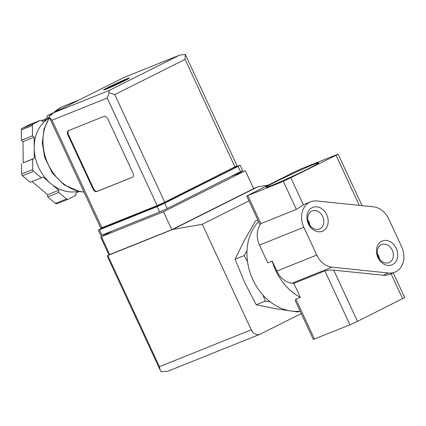 <?xml version="1.0" encoding="UTF-8"?>
<svg xmlns="http://www.w3.org/2000/svg" width="426" height="426" viewBox="0 0 426 426"><rect width="100%" height="100%" fill="white"/><g stroke="black" fill="none" stroke-linecap="round" stroke-linejoin="round"><path stroke-width="0.64" d="M373.474 206.828A19.782 15.767 -111.9 0 1 388.72 218.948L401.622 246.739A19.782 15.767 -111.9 0 1 394.875 272.177A19.782 15.767 -111.9 0 1 388.645 273.018L332.003 267.171A19.782 15.767 -111.9 0 1 316.758 255.046L303.855 227.255A19.782 15.767 -111.9 0 1 310.602 201.817A19.782 15.767 -111.9 0 1 316.832 200.976L373.474 206.828M258.587 221.6A51.434 40.992 68.1 0 0 252.863 279.69A51.434 40.992 68.1 0 0 300.17 311.177M393.225 272.842L404.7 297.556L357.494 321.369L349.932 324.825L313.291 339.442L295.293 300.671L295.921 299.169L300.357 297.391L293.849 283.375L324.905 270.915C327.253 270.137 330.187 269.882 333.712 270.143L383.096 275.244L388.645 273.018M310.602 201.817L305.053 204.043A19.782 15.767 -111.9 0 0 303.403 204.847L296.363 209.422L260.872 223.661A19.782 15.767 -111.9 0 0 259.498 245.056L267.757 262.853L272.193 261.069A51.434 40.992 68.1 0 0 300.357 297.391M257.842 219.981L255.557 220.897L244.311 240.477L235.083 259.242L244.646 282.422L256.228 304.787L276.021 308.797L297.838 311.992L299.75 311.225M247.538 261.718L244.151 255.605L235.083 259.242M244.151 255.605L247.016 250.839M270.132 301.778L265.297 301.15L256.228 304.787M265.297 301.15L263.012 295.127M394.875 272.177L389.332 274.403A19.782 15.767 -111.9 0 1 383.096 275.244M308.674 168.542A29 1.166 155.1 0 1 281.618 181.236A29 1.166 155.1 0 1 266.154 187.307A29 1.166 155.1 0 1 291.927 174.01A29 1.166 155.1 0 1 318.717 162.908A29 1.166 155.1 0 1 308.674 168.542M336.061 155.282L283.349 181.391L246.713 196.008L293.919 172.195L301.48 168.733L338.122 154.121L336.061 155.282L359.31 205.364M272.193 261.069L276.831 271.064A19.782 15.767 -111.9 0 0 292.076 283.189L293.849 283.375M312.141 207.627A12.86 10.245 68.1 0 0 312.311 229.092A12.86 10.245 68.1 0 0 328.201 221.126A12.86 10.245 68.1 0 0 312.141 207.627M381.685 241.265A12.86 10.245 68.1 0 0 381.856 262.736A12.86 10.245 68.1 0 0 397.74 254.764A12.86 10.245 68.1 0 0 381.685 241.265M379.502 259.008A9.729 7.753 68.1 0 0 377.404 253.774M381.243 244.812A9.729 7.753 68.1 0 0 378.267 256.814A9.729 7.753 68.1 0 0 388.959 262.656A9.729 7.753 68.1 0 0 392.532 250.738A9.729 7.753 68.1 0 0 381.717 244.599A9.729 7.753 68.1 0 0 381.243 244.812M309.963 225.365A9.729 7.753 68.1 0 0 307.86 220.13M311.704 211.168A9.729 7.753 68.1 0 0 308.728 223.171A9.729 7.753 68.1 0 0 319.42 229.012A9.729 7.753 68.1 0 0 322.993 217.1A9.729 7.753 68.1 0 0 312.173 210.961A9.729 7.753 68.1 0 0 311.704 211.168M232.111 176.013L245.328 170.709L163.488 211.759L101.383 236.68L111.878 231.19M301.283 313.573L260.249 334.154A7.913 6.305 -111.9 0 1 259.871 334.325A7.913 6.305 -111.9 0 1 251.276 329.809L202.291 224.278L172.839 229.417L107.847 255.493L108.886 254.748M268.231 185.076L257.501 186.95L253.592 188.516M107.847 255.493L159.446 366.658L160.123 370.05L161.438 371.712L167.828 371.254L259.871 334.325M202.291 224.278L248.965 200.864M172.839 229.417L257.501 186.95M245.328 170.709L253.651 188.638L171.811 229.689L108.934 254.86L100.616 236.931M163.488 211.759L171.811 229.689M126.644 78.916A14.244 0.57 -24.9 0 0 112.144 85.429A14.244 0.57 -24.9 0 0 103.561 90.008A14.244 0.57 -24.9 0 0 116.724 84.529A14.244 0.57 -24.9 0 0 129.403 78.011A14.244 0.57 -24.9 0 0 126.644 78.916M125.926 79.806L125.856 79.662A14.244 0.57 155.1 0 1 126.81 79.273A14.244 0.57 155.1 0 1 127.635 78.948L127.688 79.066M109.929 87.176L109.844 86.989A14.244 0.57 155.1 0 0 108.662 87.575A14.244 0.57 155.1 0 0 107.586 88.118L107.618 88.198M127.992 78.964L120.973 82.522M117.895 83.981L114.168 85.706M110.877 87.176L114.631 85.291L108.476 87.761L105.201 89.545M124.887 80.157L110.638 86.675L116.889 84.156L124.887 80.152M48.905 118.343A39.565 31.529 68.1 0 0 34.197 147.769L34.112 137.199L32.472 135.825L32.392 125.478A1.981 1.576 -111.9 0 1 33.196 123.966L40.853 120.127L42.493 121.501L48.958 118.258M34.282 158.334L34.197 147.769A39.565 31.529 68.1 0 0 50.843 183.627L42.935 176.982L41.317 177.796L33.574 171.289A1.981 1.576 -111.9 0 1 32.743 169.495L32.658 159.148L34.282 158.334L23.19 162.785L23.02 141.65L21.385 140.271L21.3 129.925A1.981 1.576 -111.9 0 1 22.104 128.418L29.761 124.573L40.853 120.127M79.209 191.498L75.78 193.218L75.801 195.412L68.144 199.251A1.981 1.576 -111.9 0 1 68.048 199.293A1.981 1.576 -111.9 0 1 66.504 198.969L58.761 192.461L58.745 190.273L50.843 183.627A39.565 31.529 68.1 0 0 78.166 191.279M185.31 54.437L179.74 55.087L124.067 77.425L53.356 112.895L49.118 116.735L49.341 117.347L100.781 228.171L157.162 205.636L164.724 202.174L237.048 165.762L185.31 54.437L185.054 59.352L234.992 166.928M92.937 188.862A3.956 2.386 -116.6 0 0 96.824 191.562L132.31 177.322A3.956 2.386 -116.6 0 0 132.422 177.269A3.956 2.386 -116.6 0 0 132.864 172.844L107.895 119.056A3.956 2.386 -116.6 0 0 104.013 116.362L68.527 130.601A3.956 2.386 -116.6 0 0 68.416 130.649A3.956 2.386 -116.6 0 0 67.974 135.074L92.937 188.862L93.502 188.58A3.956 2.386 -116.6 0 0 97.389 191.279L132.651 177.125M235.45 167.013L240.152 165.213L238.097 166.374L164.724 203.181L157.162 206.637L99.492 229.779L98.342 230.152L102.788 227.793M240.152 165.213L242.65 170.592L167.221 208.559L159.659 212.02L100.84 235.535L98.342 230.152M235.328 166.758L235.589 167.311L234.215 168.089L163.946 203.335L103.678 227.803L102.911 228.054L102.655 227.505M185.054 59.352L114.786 94.599L109.056 92.687L107.23 98.055L157.162 205.636M107.23 98.055L51.999 120.217L49.341 117.347M53.735 112.714L108.965 90.552L109.056 92.687M179.74 55.087L124.003 77.468M51.344 114.184L47.025 115.915L53.719 112.56M49.278 117.209L47.041 118.109L47.025 115.915M41.663 120.803L47.041 118.109M32.472 135.825L21.385 140.271M34.112 137.199L23.02 141.65M32.658 159.148L23.19 162.785M41.317 177.796L30.225 182.243L22.482 175.741A1.981 1.576 -111.9 0 1 21.651 173.946L21.572 163.6M58.745 190.273L47.653 194.719L31.977 181.54M58.761 192.461L47.675 196.913L47.653 194.719M67.947 199.331L57.052 203.703A1.981 1.576 -111.9 0 1 56.956 203.745A1.981 1.576 -111.9 0 1 55.412 203.415L47.675 196.913M68.751 130.51A3.956 2.386 -116.6 0 0 68.538 134.792L93.502 188.58M357.494 321.369L333.712 270.143M402.645 298.722L391.036 273.721M303.403 204.847L290.91 177.935M296.363 209.422L283.349 181.391M349.932 324.825L324.905 270.915M292.076 283.189L332.003 267.171M260.872 223.661L247.863 195.63M259.498 245.056L303.855 227.255M276.831 271.064L316.758 255.046M314.441 339.069L295.921 299.169M159.446 366.658L251.276 329.809M101.383 236.68L109.7 254.61M127.811 79.066A12.663 0.506 -24.9 0 0 126.495 79.518M108.476 87.761A12.663 0.506 -24.9 0 0 105.398 89.471M124.722 80.232A12.663 0.506 -24.9 0 0 110.733 86.627M53.388 112.879L61.227 107.251L63.517 106.218A45.103 35.944 68.1 0 0 61.333 107.203A45.103 35.944 68.1 0 0 53.708 112.72M49.549 117.8A45.103 35.944 68.1 0 0 48.138 164.218A45.103 35.944 68.1 0 0 83.97 191.956M108.965 90.552L179.234 55.305M114.786 94.599L164.724 202.174M51.999 120.217L101.931 227.793M238.097 166.374L240.594 171.758M164.724 203.181L167.221 208.559M157.162 206.637L159.659 212.02M99.492 229.779L101.99 235.157M233.927 167.461L234.215 168.089M163.653 202.701L163.946 203.335M158.621 205.023L158.909 205.641M103.401 227.207L103.678 227.803M33.196 123.966L22.104 128.418M32.392 125.478L21.3 129.925M32.743 169.495L21.651 173.946M33.574 171.289L22.482 175.741M66.504 198.969L55.412 203.415M97.389 191.279L96.824 191.562M68.538 134.792L67.974 135.074M362.036 205.646L338.122 154.121M260.062 224.774L246.713 196.008M159.952 369.64L107.08 255.744M63.517 106.218L79.257 99.902M53.356 112.895L124.051 77.436M84.034 192.094L79.545 191.562L64.07 184.873L52.27 172.951L44.65 157.359L42.291 142.87L44.07 128.908L49.437 117.56M68.048 199.293L56.956 203.745"/></g></svg>
